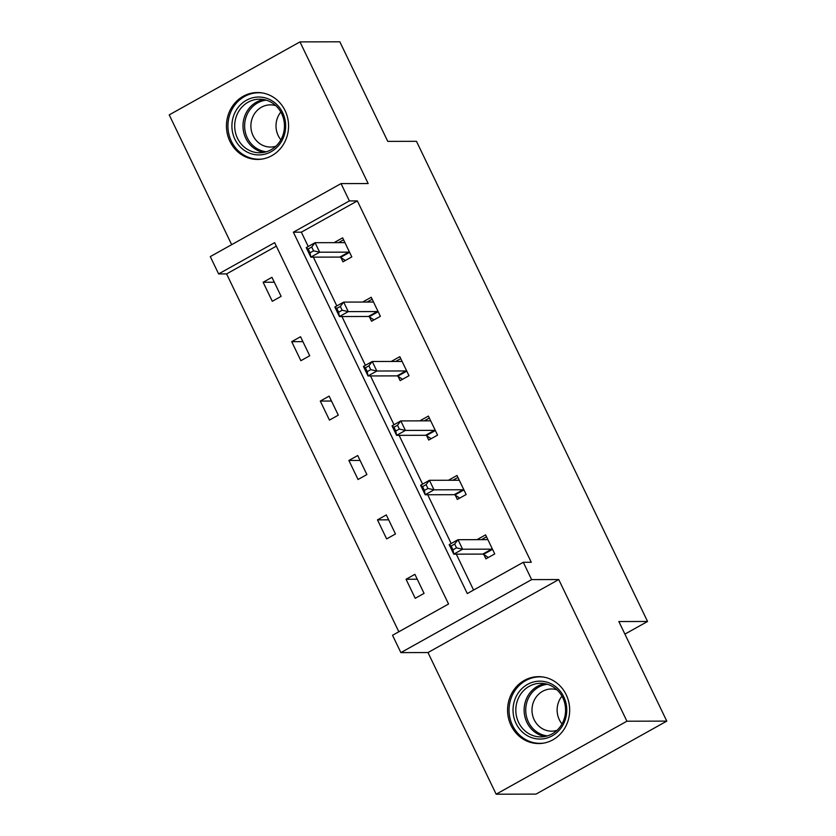 <?xml version="1.0" encoding="UTF-8"?>
<svg xmlns="http://www.w3.org/2000/svg" width="836" height="836" viewBox="0 0 836 836"><rect width="100%" height="100%" fill="white"/><g stroke="black" fill="none" stroke-linecap="round" stroke-linejoin="round"><path stroke-width="1.25" d="M285.076 110.592A33.45 31.047 89.9 0 1 257.582 159.436A33.45 31.047 89.9 0 1 229.942 141.378A33.45 31.047 89.9 0 1 257.436 92.535A33.45 31.047 89.9 0 1 285.076 110.592M566.191 694.716A33.45 31.047 89.9 0 1 538.697 743.559A33.45 31.047 89.9 0 1 511.057 725.491A33.45 31.047 89.9 0 1 538.551 676.658A33.45 31.047 89.9 0 1 566.191 694.716M341.046 183.596L368.154 183.544L299.978 41.894L339.844 41.8L387.768 141.378L416.474 141.315L647.566 621.472L618.859 621.545L666.783 721.113L536.022 794.106L496.156 794.2L626.916 721.207L558.741 579.557L531.633 579.609L400.872 652.613L392.533 635.287L448.545 604.01L274.636 242.649L218.624 273.926L210.285 256.6L341.046 183.596L349.385 200.922L293.363 232.199L467.282 593.56L523.294 562.283L531.633 579.609M666.783 721.113L626.916 721.207M299.978 41.894L169.217 114.887L231.676 244.655M558.741 579.557L427.98 652.55L496.156 794.2M427.98 652.55L400.872 652.613M276.319 246.15L226.598 273.905L398.824 631.776M226.598 273.905L218.624 273.926M624.91 634.116L647.566 621.472M369.502 316.98L371.55 321.243L380.39 316.311L371.226 297.271L362.657 302.057M426.684 435.786L428.732 440.049L437.562 435.117L428.398 416.077L419.829 420.853M483.856 554.592L485.904 558.845L494.745 553.913L485.58 534.873L477.011 539.659M523.294 562.283L531.268 562.273L357.359 200.912L301.336 232.178L308.244 246.516M313.354 257.143L336.824 305.913M341.945 316.541L365.416 365.311M370.526 375.949L394.007 424.719M399.117 435.347L422.588 484.117M427.708 494.745L451.179 543.525M456.299 554.153L473.573 590.049M455.265 495.184L457.323 499.447L466.154 494.515L456.989 475.475L448.42 480.261M398.093 376.388L400.141 380.641L408.982 375.709L399.817 356.669L391.248 361.455M340.91 257.582L342.969 261.835L351.799 256.903L342.635 237.863L334.066 242.649M357.359 200.912L349.385 200.922M271.951 277.322L281.115 296.362L272.285 301.294L263.121 282.255L271.951 277.322M300.542 336.73L309.707 355.77L300.866 360.703L291.712 341.663L300.542 336.73M329.133 396.128L338.298 415.168L329.457 420.1L320.292 401.061L329.133 396.128M357.724 455.536L366.879 474.566L358.048 479.498L348.884 460.458L357.724 455.536M386.305 514.934L395.47 533.974L386.64 538.907L377.475 519.867L386.305 514.934M414.896 574.332L424.061 593.372L415.22 598.304L406.056 579.264L414.896 574.332M301.336 232.178L293.363 232.199M417.258 579.243L406.056 579.264M388.667 519.835L377.475 519.867M360.086 460.437L348.884 460.458M331.495 401.04L320.292 401.061M302.904 341.631L291.712 341.663M274.312 282.234L263.121 282.255M481.442 539.648L486.51 536.817M488.308 557.507L483.511 554.362A4.284 1.421 60.8 0 0 482.79 554.09L453.76 554.153L449.183 544.633L458.013 539.701L487.043 539.638A4.284 1.421 60.8 0 0 487.294 539.575A4.284 1.421 60.8 0 0 487.503 539.366L487.628 539.136M454.669 544.048L458.013 539.701L462.601 549.221L453.76 554.153L452.966 549.827L456.498 547.852L454.669 544.048L451.137 546.012L452.966 549.827M492.697 549.66L492.352 549.43A4.284 1.421 60.8 0 0 491.62 549.158L462.601 549.221L456.498 547.852M449.183 544.633L451.137 546.012M452.851 480.251L457.929 477.419M459.716 498.11L454.93 494.964A4.284 1.421 60.8 0 0 454.199 494.693L425.179 494.755L420.592 485.235L429.432 480.303L458.452 480.24A4.284 1.421 60.8 0 0 458.713 480.177A4.284 1.421 60.8 0 0 458.912 479.958L459.037 479.739M426.078 484.64L429.432 480.303L434.009 489.823L425.179 494.755L424.375 490.418L427.917 488.454L426.078 484.64L422.546 486.615L424.375 490.418M464.105 490.251L463.761 490.032A4.284 1.421 60.8 0 0 463.029 489.76L434.009 489.823L427.917 488.454M420.592 485.235L422.546 486.615M424.27 420.853L429.338 418.021M431.136 438.701L426.339 435.566A4.284 1.421 60.8 0 0 425.608 435.284L396.588 435.347L392.011 425.837L400.841 420.905L429.861 420.832A4.284 1.421 60.8 0 0 430.122 420.769A4.284 1.421 60.8 0 0 430.331 420.56L430.456 420.33M397.497 425.242L400.841 420.905L405.418 430.425L396.588 435.347L395.794 431.021L399.326 429.046L397.497 425.242L393.955 427.217L395.794 431.021M435.514 430.853L435.169 430.634A4.284 1.421 60.8 0 0 434.448 430.352L405.418 430.425L399.326 429.046M392.011 425.837L393.955 427.217M562.544 725.7A28.946 26.867 89.9 0 1 525.426 734.489A28.946 26.867 89.9 0 1 517.265 694.497A28.946 26.867 89.9 0 1 554.372 685.719A28.946 26.867 89.9 0 1 562.544 725.7M519.731 695.657A26.804 24.881 -90.1 0 0 518.884 722.994A26.804 24.881 -90.1 0 0 540.756 736.903A26.804 24.881 -90.1 0 0 561.667 724.54A26.804 24.881 -90.1 0 0 562.513 697.203A26.804 24.881 -90.1 0 0 540.641 683.294A26.804 24.881 -90.1 0 0 519.731 695.657M562.001 723.945A21.109 19.594 89.9 0 1 560.214 698.645A21.109 19.594 89.9 0 1 561.949 696.158M556.995 730.361A21.109 19.594 89.9 0 1 551.635 731.176A21.109 19.594 89.9 0 1 534.413 720.224A21.109 19.594 89.9 0 1 535.082 698.697A21.109 19.594 89.9 0 1 551.541 688.968A21.109 19.594 89.9 0 1 556.901 689.763M544.017 677.16A33.241 30.848 -90.1 0 0 539.826 676.867A33.241 30.848 -90.1 0 0 513.91 692.187A33.241 30.848 -90.1 0 0 512.855 726.087A33.241 30.848 -90.1 0 0 539.972 743.34A33.241 30.848 -90.1 0 0 544.163 743.016M281.429 141.587A28.946 26.867 89.9 0 1 244.311 150.365A28.946 26.867 89.9 0 1 236.139 110.383A28.946 26.867 89.9 0 1 273.257 101.595A28.946 26.867 89.9 0 1 281.429 141.587M238.615 111.533A26.804 24.881 -90.1 0 0 237.769 138.87A26.804 24.881 -90.1 0 0 259.641 152.779A26.804 24.881 -90.1 0 0 280.541 140.427A26.804 24.881 -90.1 0 0 281.387 113.09A26.804 24.881 -90.1 0 0 259.526 99.181A26.804 24.881 -90.1 0 0 238.615 111.533M280.886 139.831A21.109 19.594 89.9 0 1 279.099 114.522A21.109 19.594 89.9 0 1 280.823 112.034M275.87 146.248A21.109 19.594 89.9 0 1 270.519 147.063A21.109 19.594 89.9 0 1 253.298 136.111A21.109 19.594 89.9 0 1 253.966 114.584A21.109 19.594 89.9 0 1 270.425 104.855A21.109 19.594 89.9 0 1 275.786 105.639M262.901 93.047A33.241 30.848 -90.1 0 0 258.711 92.744A33.241 30.848 -90.1 0 0 232.784 108.074A33.241 30.848 -90.1 0 0 231.739 141.974A33.241 30.848 -90.1 0 0 258.857 159.216A33.241 30.848 -90.1 0 0 263.047 158.903M395.679 361.445L400.747 358.613M402.544 379.304L397.748 376.158A4.284 1.421 60.8 0 0 397.027 375.886L367.997 375.949L363.42 366.429L372.25 361.497L401.28 361.434A4.284 1.421 60.8 0 0 401.531 361.371A4.284 1.421 60.8 0 0 401.74 361.152L401.865 360.933M368.906 365.834L372.25 361.497L376.837 371.017L367.997 375.949L367.203 371.623L370.735 369.648L368.906 365.834L365.374 367.809L367.203 371.623M406.923 371.456L406.589 371.226A4.284 1.421 60.8 0 0 405.857 370.954L376.837 371.017L370.735 369.648M363.42 366.429L365.374 367.809M367.088 302.047L372.166 299.215M373.953 319.895L369.157 316.76A4.284 1.421 60.8 0 0 368.436 316.478L339.416 316.551L334.828 307.031L343.669 302.099L372.689 302.036A4.284 1.421 60.8 0 0 372.95 301.974A4.284 1.421 60.8 0 0 373.149 301.754L373.274 301.535M340.315 306.436L343.669 302.099L348.246 311.619L339.416 316.551L338.611 312.215L342.143 310.24L340.315 306.436L336.783 308.411L338.611 312.215M378.342 312.047L377.997 311.828A4.284 1.421 60.8 0 0 377.266 311.556L348.246 311.619L342.143 310.24M334.828 307.031L336.783 308.411M338.496 242.639L343.575 239.807M345.373 260.498L340.576 257.352A4.284 1.421 60.8 0 0 339.844 257.08L310.825 257.143L306.237 247.623L315.078 242.691L344.098 242.628A4.284 1.421 60.8 0 0 344.359 242.565A4.284 1.421 60.8 0 0 344.557 242.356L344.693 242.126M311.724 247.038L315.078 242.691L319.655 252.211L310.825 257.143L310.031 252.817L313.563 250.842L311.724 247.038L308.191 249.003L310.031 252.817M349.751 252.65L349.406 252.42A4.284 1.421 60.8 0 0 348.685 252.148L319.655 252.211L313.563 250.842M306.237 247.623L308.191 249.003M492.352 549.43L483.511 554.362M491.62 549.158L482.79 554.09M463.761 490.032L454.93 494.964M463.029 489.76L454.199 494.693M435.169 430.634L426.339 435.566M434.448 430.352L425.608 435.284M544.915 736.516A26.804 24.881 89.9 0 1 528.038 695.636A26.804 24.881 89.9 0 1 544.79 683.66M547.381 684.287A25.926 24.066 -90.1 0 0 529.522 696.106A25.926 24.066 -90.1 0 0 547.496 735.889M263.789 152.403A26.804 24.881 89.9 0 1 246.923 111.512A26.804 24.881 89.9 0 1 263.674 99.547M266.266 100.163A25.926 24.066 -90.1 0 0 248.407 111.993A25.926 24.066 -90.1 0 0 266.381 151.765M406.589 371.226L397.748 376.158M405.857 370.954L397.027 375.886M377.997 311.828L369.157 316.76M377.266 311.556L368.436 316.478M349.406 252.42L340.576 257.352M348.685 252.148L339.844 257.08M539.826 676.867L542.062 676.857M539.972 743.34L542.209 743.329M258.711 92.744L260.947 92.744M258.857 159.216L261.093 159.216"/></g></svg>
